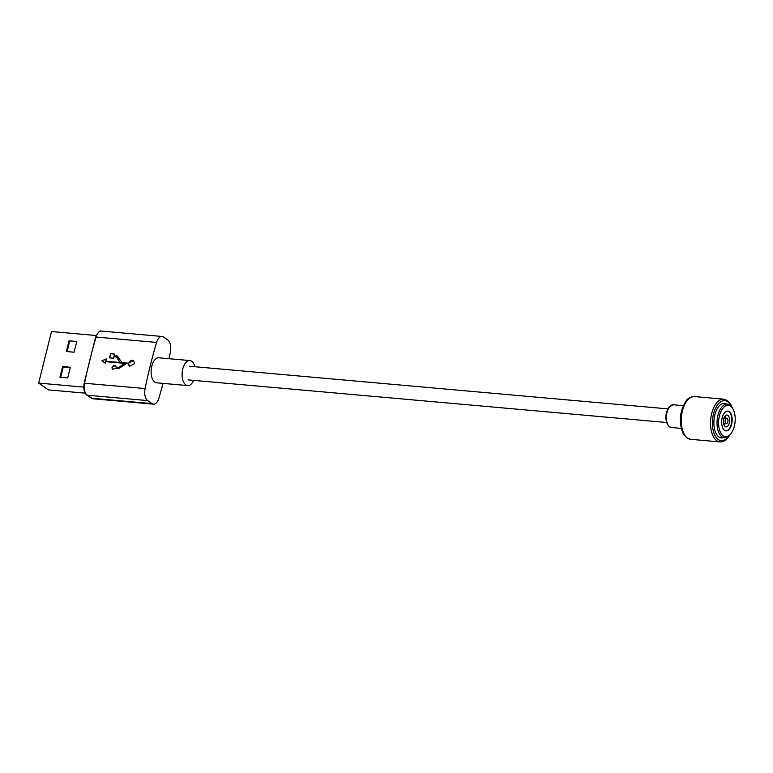 <?xml version="1.0" encoding="UTF-8"?>
<svg xmlns="http://www.w3.org/2000/svg" width="773" height="773" viewBox="0 0 773 773"><rect width="100%" height="100%" fill="white"/><g stroke="black" fill="none" stroke-linecap="round" stroke-linejoin="round"><path stroke-width="1.16" d="M727.905 415.381A5.933 3.102 95.1 0 0 727.035 415.053A5.933 3.102 95.1 0 0 723.528 419.836A5.933 3.102 95.1 0 0 725.122 426.551A5.933 3.102 95.1 0 0 725.982 426.88A5.933 3.102 95.1 0 0 729.49 422.097A5.933 3.102 95.1 0 0 727.905 415.381M724.987 416.193A5.933 3.102 -84.9 0 1 725.615 418.135M725.132 423.594A5.933 3.102 -84.9 0 1 724.166 425.392M723.663 424.068A4.203 2.193 95.1 0 0 724.05 423.498M724.533 418.038A4.203 2.193 95.1 0 0 724.253 417.41M727.586 411.101A9.933 5.189 -84.9 0 1 731.21 424.251A9.933 5.189 -84.9 0 1 725.828 430.87M722.204 417.72A9.933 5.189 95.1 0 0 726.021 430.89A9.933 5.189 95.1 0 0 731.596 424.28A9.933 5.189 95.1 0 0 727.78 411.11A9.933 5.189 95.1 0 0 722.204 417.72M734.35 426.213A15.75 8.232 -84.9 0 1 730.823 433.846A15.75 8.232 -84.9 0 1 721.112 433.527A15.75 8.232 -84.9 0 1 719.45 415.797A15.75 8.232 -84.9 0 1 733.026 409.052A15.75 8.232 -84.9 0 1 734.35 426.213M730.823 433.846L730.137 434.687A16.89 8.832 -84.9 0 1 724.427 437.74A16.89 8.832 -84.9 0 1 717.943 415.333A16.89 8.832 -84.9 0 1 727.432 404.086A16.89 8.832 -84.9 0 1 732.504 408.096L733.026 409.052M726.581 404.008A17.354 9.063 95.1 0 0 724.562 403.371A17.354 9.063 95.1 0 0 714.31 417.352A17.354 9.063 95.1 0 0 718.948 436.977A17.354 9.063 95.1 0 0 721.48 437.933A17.354 9.063 95.1 0 0 723.576 437.663M727.538 422.647A4.57 4.57 0 0 0 727.818 419.497A2.744 1.43 -84.9 0 0 726.755 418.241A2.744 1.43 -84.9 0 0 725.219 420.058A2.744 1.43 95.1 0 0 726.272 423.691A2.744 1.43 95.1 0 0 727.538 422.647A2.744 1.43 95.1 0 0 727.808 421.874M185.81 384.886A12.552 6.561 -84.9 0 1 182.815 368.924A12.552 6.561 -84.9 0 1 191.704 361.262A12.552 6.561 -84.9 0 1 194.835 366.721A12.552 6.561 -84.9 0 0 191.704 361.262A12.552 6.561 -84.9 0 0 189.868 360.566A12.552 6.561 -84.9 0 0 182.447 370.682A12.552 6.561 -84.9 0 0 185.81 384.886A12.552 6.561 -84.9 0 0 193.637 380.364A12.552 6.561 -84.9 0 1 187.646 385.582A12.552 6.561 -84.9 0 1 185.81 384.886M114.191 355.551L117.081 355.918L122.066 362.653L128.56 363.233L133.574 360.537L134.531 363.668L129.555 366.276L128.482 363.706L126.501 363.532L118.926 368.479L115.737 368.199L112.636 369.378L111.969 367.272L115.283 365.513L116.018 367.088L118.945 367.349L124.414 363.339L105.679 361.677A319.607 166.997 95.1 0 0 105.292 363.262L101.872 360.759L106.374 358.933A319.607 166.997 95.1 0 0 105.795 361.204L119.892 362.46L116.559 356.962L113.863 356.72A319.607 166.997 95.1 0 0 113.467 358.228L109.428 357.87A319.607 166.997 -84.9 0 1 110.52 353.686L114.559 354.044L114.191 355.551L117.902 356.247M112.713 369.436A2.348 1.913 125 0 1 115.38 365.59M162.03 336.468A10.049 5.247 95.1 0 0 156.59 342.429A319.607 166.997 95.1 0 0 145.092 388.539L84.151 383.215L95.63 337.154C97.987 332.264 99.959 330.235 101.543 331.076L162.03 336.468A10.049 5.247 95.1 0 1 163.499 337.018L167.818 340.043A10.049 5.247 95.1 0 1 170.379 352.092A319.607 166.997 -84.9 0 1 168.978 358.711M163.035 383.389A319.607 166.997 -84.9 0 1 158.88 398.192A10.049 5.247 -84.9 0 1 153.431 404.163A10.049 5.247 -84.9 0 1 151.972 403.612L91.475 398.221A10.049 5.247 95.1 0 0 92.944 398.771L153.431 404.163M145.092 388.539A10.049 5.247 95.1 0 0 147.653 400.588L151.972 403.612M187.646 385.582L156.619 382.819A12.552 6.561 -84.9 0 1 154.793 382.123A12.552 6.561 -84.9 0 1 151.431 367.919A12.552 6.561 -84.9 0 1 158.852 357.802L189.868 360.566M117.119 357.213L116.559 356.962M122.289 362.808L128.56 363.233M83.784 387.109L38.65 383.079L51.501 331.54L96.219 335.521M74.092 352.217L76.769 341.473L69.019 340.787L66.343 351.522L74.092 352.217M70.343 367.252L62.594 366.557L59.917 377.292L67.666 377.987L70.343 367.252M38.65 383.079L48.37 389.882L85.185 393.157M105.795 361.204L119.892 362.46M101.872 360.759L106.307 359.194M102.084 360.914L105.292 363.252M119.689 367.059L124.414 363.339M118.945 367.349L119.883 367.194M116.018 367.088L119.139 367.484M129.642 366.334A3.507 2.86 -55 0 1 128.704 363.861L128.482 363.706M133.671 360.614A3.507 2.86 -55 0 0 128.801 363.291A3.507 2.86 -55 0 0 128.772 363.387M117.081 355.918L117.815 356.189M110.52 353.686L114.539 354.15M109.66 357.889L110.684 353.802M120.105 362.614L116.762 357.097M69.019 340.787L76.672 341.859M67.087 351.589L69.667 341.241M60.661 377.359L63.241 367.011L62.594 366.557M63.241 367.011L70.246 367.639M728.649 436.214A20.088 10.493 -84.9 0 1 718.31 439.557A20.088 10.493 -84.9 0 1 713.518 414.009A20.088 10.493 -84.9 0 1 727.731 401.757A20.088 10.493 -84.9 0 1 731.306 406.337M716.822 440.736A21.46 11.209 -84.9 0 1 711.083 416.463A21.46 11.209 -84.9 0 1 723.76 399.177L694.483 396.568A21.46 11.209 95.1 0 0 681.805 413.855A21.46 11.209 95.1 0 0 687.545 438.127A21.46 11.209 95.1 0 0 690.675 439.315L719.953 441.924A21.46 11.209 -84.9 0 1 716.822 440.736M671.408 427.517L669.35 426.744L667.418 424.493C664.944 418.415 665.466 412.598 668.974 407.052L673.428 404.781A11.411 5.962 95.1 0 0 666.684 413.97A11.411 5.962 95.1 0 0 669.737 426.889A11.411 5.962 95.1 0 0 671.408 427.517L681.226 428.387M147.653 400.588L87.156 395.196L91.475 398.221A0.918 0.744 125 0 1 90.963 397.853M156.59 342.429L96.094 337.047A319.607 166.997 95.1 0 0 84.595 383.166A10.049 5.247 95.1 0 0 87.156 395.196L86.595 394.269M101.543 331.076A10.049 5.247 95.1 0 0 96.094 337.047L95.726 337.357M92.944 398.771L86.847 395.09C84.151 392.665 83.242 388.703 84.151 383.215L84.267 383.331M727.432 404.086L722.465 403.641M719.953 441.924C722.852 442.117 725.509 440.736 727.924 437.798L729.673 435.218M732.147 407.497L730.871 404.646L727.354 400.53L723.76 399.177M694.483 396.568C690.511 396.878 687.738 398.298 686.163 400.82C679.544 411.265 678.568 422.213 683.235 433.663L686.849 437.885L690.675 439.315M673.428 404.781L683.255 405.651M666.587 422.502L188.071 379.872M667.795 408.859L189.288 366.228M724.427 437.74L719.46 437.296M726.272 423.691L723.528 423.449M726.755 418.241L724.011 417.99"/></g></svg>
